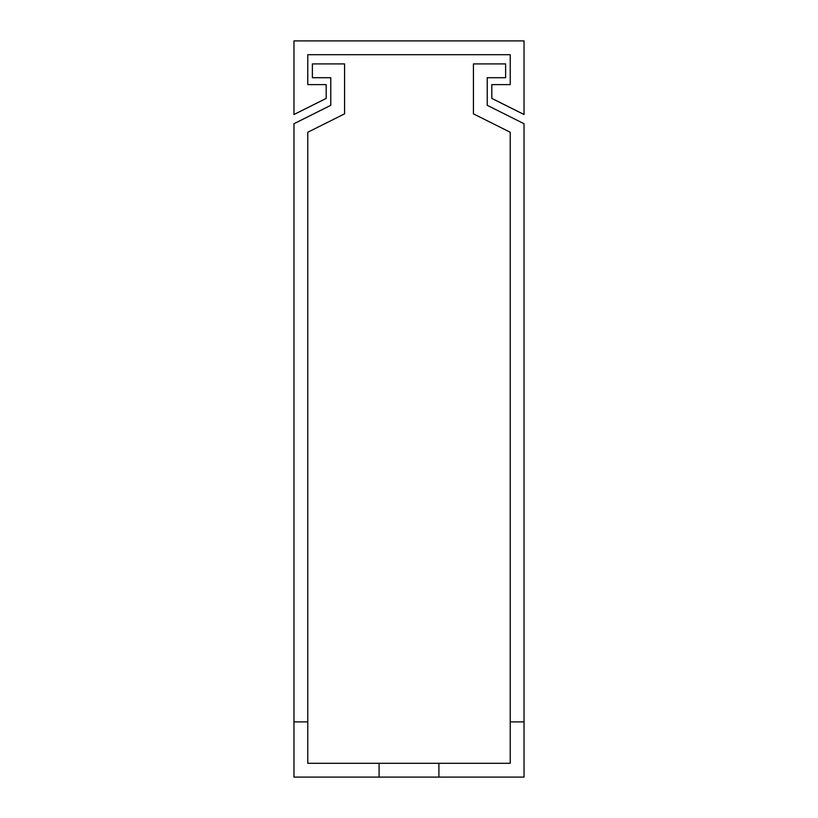 <?xml version="1.0" encoding="UTF-8"?>
<svg xmlns="http://www.w3.org/2000/svg" width="818" height="818" viewBox="0 0 818 818"><rect width="100%" height="100%" fill="white"/><g stroke="black" fill="none" stroke-linecap="round" stroke-linejoin="round"><path stroke-width="1.23" d="M524.031 40.9L293.969 40.9L293.969 114.52L326.178 98.416L326.178 84.612L307.772 84.612L307.772 54.704L510.227 54.704L510.227 84.612L491.822 84.612L491.822 98.416L524.031 114.52L524.031 40.9M409 777.1L438.908 777.1L438.908 763.296L379.092 763.296L379.092 777.1L409 777.1M379.092 763.296L307.772 763.296L307.772 132.25L344.582 113.845L344.582 63.906L312.374 63.906L312.374 77.71L330.779 77.71L330.779 105.317L293.969 123.722L293.969 721.885L307.772 721.885M293.969 721.885L293.969 777.1L379.092 777.1M438.908 777.1L524.031 777.1L524.031 123.722L487.221 105.317L487.221 77.71L505.626 77.71L505.626 63.906L473.417 63.906L473.417 113.845L510.227 132.25L510.227 721.885L524.031 721.885M510.227 721.885L510.227 763.296L438.908 763.296M330.779 77.71L330.779 105.317M487.221 105.317L487.221 77.71"/></g></svg>
